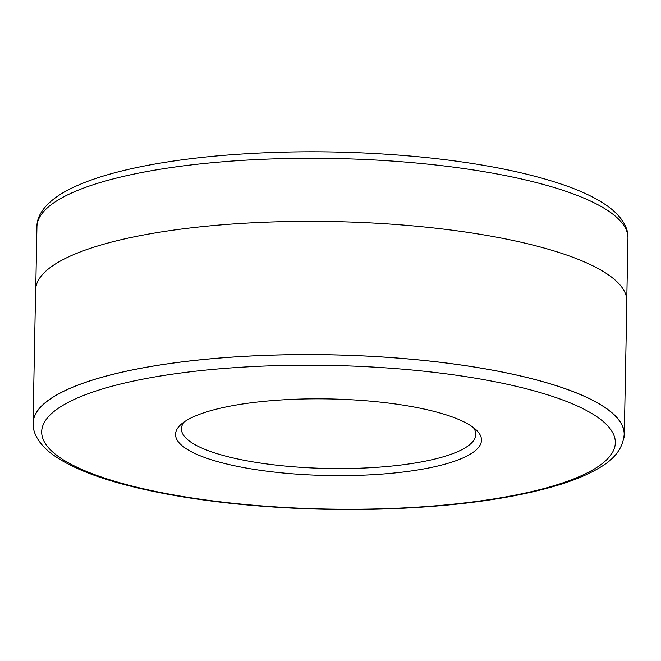 <?xml version="1.0" encoding="UTF-8"?>
<svg xmlns="http://www.w3.org/2000/svg" width="661" height="661" viewBox="0 0 661 661"><rect width="100%" height="100%" fill="white"/><g stroke="black" fill="none" stroke-linecap="round" stroke-linejoin="round"><path stroke-width="0.99" d="M623.852 438.21A295.674 74.032 -178.9 0 0 624.298 434.5L626.851 301.267A295.674 74.032 -178.9 0 0 612.664 277.992A295.674 74.032 -178.9 0 0 286.13 221.6A295.674 74.032 -178.9 0 0 35.611 289.915L33.05 423.147A295.674 74.032 -178.9 0 0 33.356 426.907M624.298 434.5A295.674 74.032 -178.9 0 0 610.111 411.225A295.674 74.032 -178.9 0 0 283.577 354.833A295.674 74.032 -178.9 0 0 33.05 423.147M609.996 411.233A295.558 73.999 1.1 0 1 624.182 434.5C622.984 448.15 614.482 459.387 598.676 468.219C588.777 474.077 576.384 479.374 561.511 484.1C517.951 497.642 461.684 505.839 392.692 508.697C340.63 510.664 289.204 509.144 238.414 504.12C199.027 500.154 163.895 494.378 133.026 486.793C95.126 477.49 67.521 466.121 50.203 452.694C36.115 441.242 32.662 430.278 33.166 423.147A295.558 73.999 1.1 0 1 283.594 354.858A295.558 73.999 1.1 0 1 609.996 411.233M182.882 446.34A152.997 38.305 1.1 0 1 180.94 424.494A152.997 38.305 1.1 0 1 325.096 398.872A152.997 38.305 1.1 0 1 474.135 428.13A152.997 38.305 1.1 0 1 476.465 430.171A152.997 38.305 1.1 0 1 371.366 474.788A152.997 38.305 1.1 0 1 182.882 446.34M184.188 421.941A147.205 36.859 -178.9 0 0 181.445 428.799A147.205 36.859 -178.9 0 0 188.509 440.391A147.205 36.859 -178.9 0 0 351.074 468.459A147.205 36.859 -178.9 0 0 475.796 434.451A147.205 36.859 -178.9 0 0 473.317 427.493M55.458 454.314A286.866 71.826 -178.9 0 0 416.306 507.21A286.866 71.826 -178.9 0 0 601.56 420.165A286.866 71.826 -178.9 0 0 240.711 367.268A286.866 71.826 -178.9 0 0 55.458 454.314M36.933 226.806C36.727 217.254 42.915 205.092 61.812 193.466C79.741 182.8 105.446 174.008 138.934 167.093C161.805 162.366 187.203 158.698 215.114 156.087C283.04 149.989 352.247 150.361 422.726 157.186C480.506 163.06 528.048 172.504 565.337 185.501C584.869 192.376 600.056 200.076 610.913 208.612C624.637 219.733 628.437 230.582 627.95 238.158A295.558 73.999 -178.9 0 0 613.772 214.891A295.558 73.999 -178.9 0 0 287.361 158.524A295.558 73.999 -178.9 0 0 36.933 226.806L35.76 287.849M627.95 238.158L626.777 299.193"/></g></svg>
